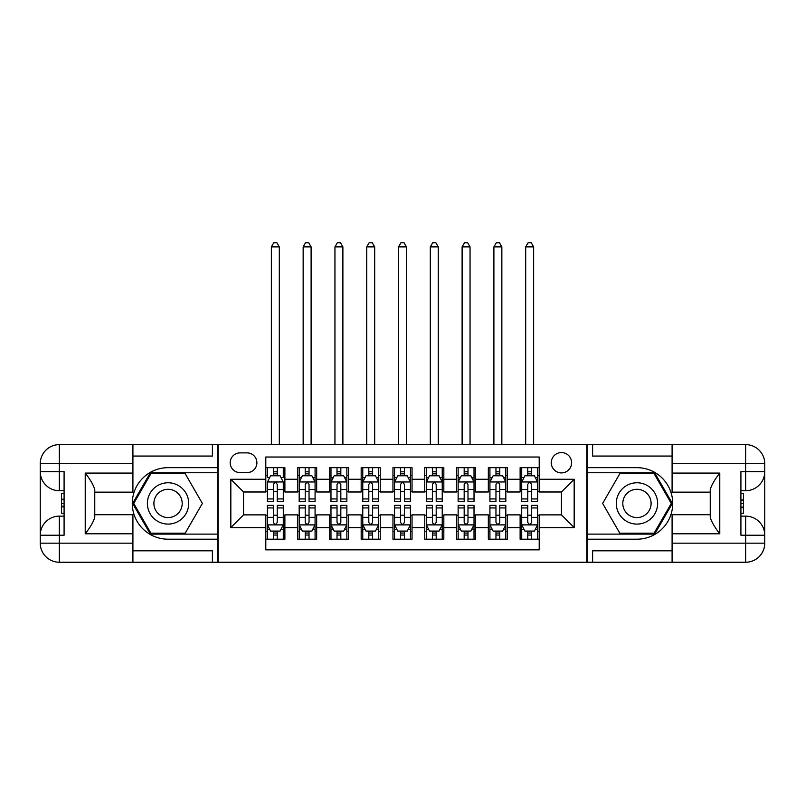 <?xml version="1.0" encoding="UTF-8"?>
<svg xmlns="http://www.w3.org/2000/svg" width="805" height="805" viewBox="0 0 805 805"><rect width="100%" height="100%" fill="white"/><g stroke="black" fill="none" stroke-linecap="round" stroke-linejoin="round"><path stroke-width="1.21" d="M561.447 452.571A10.173 10.173 0 0 0 551.274 462.744A10.173 10.173 0 0 0 561.447 472.917A10.173 10.173 0 0 0 571.62 462.744A10.173 10.173 0 0 0 561.447 452.571M132.916 550.801L212.399 550.801L212.399 562.242L672.084 562.242L672.084 543.174L745.672 543.174L745.672 535.224L740.912 535.224L740.912 471.639L745.672 471.639L745.672 463.7L672.084 463.7L672.084 473.078L719.771 473.078L719.771 533.796C714.679 527.265 711.499 521.761 710.231 517.273L710.231 489.591C711.499 485.113 714.679 479.609 719.771 473.078M539.199 467.675L520.121 467.675L520.121 479.277L507.412 479.277L507.412 491.986L520.121 491.986L520.121 479.277M507.412 479.277L507.412 467.675L488.333 467.675L488.333 479.277L475.614 479.277L475.614 491.986L488.333 491.986L488.333 479.277M475.614 479.277L475.614 467.675L456.546 467.675L456.546 479.277L443.827 479.277L443.827 491.986L456.546 491.986L456.546 479.277M443.827 479.277L443.827 467.675L424.748 467.675L424.748 479.277L412.039 479.277L412.039 491.986L424.748 491.986L424.748 479.277M412.039 479.277L412.039 467.675L392.961 467.675L392.961 479.277L380.252 479.277L380.252 491.986L392.961 491.986L392.961 479.277M380.252 479.277L380.252 467.675L361.173 467.675L361.173 479.277L348.454 479.277L348.454 491.986L361.173 491.986L361.173 479.277M348.454 479.277L348.454 467.675L329.386 467.675L329.386 479.277L316.667 479.277L316.667 491.986L329.386 491.986L329.386 479.277M316.667 479.277L316.667 467.675L297.588 467.675L297.588 491.986L284.879 491.986L284.879 467.675L265.801 467.675M265.801 539.199L284.879 539.199L284.879 514.878L297.588 514.878L297.588 539.199L316.667 539.199L316.667 514.878L329.386 514.878L329.386 527.597L316.667 527.597M329.386 527.597L329.386 539.199L348.454 539.199L348.454 514.878L361.173 514.878L361.173 527.597L348.454 527.597M361.173 527.597L361.173 539.199L380.252 539.199L380.252 514.878L392.961 514.878L392.961 527.597L380.252 527.597M392.961 527.597L392.961 539.199L412.039 539.199L412.039 514.878L424.748 514.878L424.748 527.597L412.039 527.597M424.748 527.597L424.748 539.199L443.827 539.199L443.827 514.878L456.546 514.878L456.546 527.597L443.827 527.597M456.546 527.597L456.546 539.199L475.614 539.199L475.614 514.878L488.333 514.878L488.333 527.597L475.614 527.597M488.333 527.597L488.333 539.199L507.412 539.199L507.412 514.878L520.121 514.878L520.121 527.597L507.412 527.597M240.051 472.595L247.044 472.595A9.851 9.851 0 0 0 256.896 462.744A9.851 9.851 0 0 0 247.044 452.883L240.051 452.883A9.851 9.851 0 0 0 230.2 462.744A9.851 9.851 0 0 0 240.051 472.595M672.084 456.063L592.601 456.063L592.601 444.622L586.885 444.622L586.885 562.242M586.885 444.622L132.916 444.622L132.916 463.7L59.329 463.7L59.329 471.639L64.088 471.639L64.088 535.224L59.329 535.224L59.329 543.174L132.916 543.174L132.916 533.796L85.229 533.796L85.229 473.078C90.321 479.609 93.501 485.113 94.769 489.591L94.769 517.273C93.501 521.761 90.321 527.265 85.229 533.796M218.115 562.242L218.115 444.622M539.199 479.277L539.199 457.019L265.801 457.019L265.801 491.986L243.553 491.986L243.553 514.878L265.801 514.878L265.801 549.845L539.199 549.845L539.199 514.878L561.447 514.878L561.447 491.986L539.199 491.986L539.199 479.277L574.166 479.277L574.166 527.597L539.199 527.597M265.801 527.597L230.834 527.597L230.834 479.277L265.801 479.277M520.121 527.597L520.121 539.199L539.199 539.199M265.801 475.614L267.391 475.614M273.428 475.614L277.242 475.614M283.29 475.614L284.879 475.614M265.801 491.674L267.391 491.674M273.428 491.674L277.242 491.674M283.29 491.674L284.879 491.674M265.801 515.2L267.391 515.2M273.428 515.2L277.242 515.2M283.29 515.2L284.879 515.2M265.801 531.25L267.391 531.25M273.428 531.25L277.242 531.25M283.29 531.25L284.879 531.25M297.588 491.674L299.178 491.674M305.226 491.674L309.04 491.674M315.077 491.674L316.667 491.674M297.588 475.614L299.178 475.614M305.226 475.614L309.04 475.614M315.077 475.614L316.667 475.614M297.588 515.2L299.178 515.2M305.226 515.2L309.04 515.2M315.077 515.2L316.667 515.2M297.588 531.25L299.178 531.25M305.226 531.25L309.04 531.25M315.077 531.25L316.667 531.25M329.386 515.2L330.976 515.2M337.013 515.2L340.827 515.2M346.864 515.2L348.454 515.2M329.386 531.25L330.976 531.25M337.013 531.25L340.827 531.25M346.864 531.25L348.454 531.25M329.386 475.614L330.976 475.614M337.013 475.614L340.827 475.614M346.864 475.614L348.454 475.614M329.386 491.674L330.976 491.674M337.013 491.674L340.827 491.674M346.864 491.674L348.454 491.674M361.173 515.2L362.763 515.2M368.801 515.2L372.614 515.2M378.662 515.2L380.252 515.2M361.173 531.25L362.763 531.25M368.801 531.25L372.614 531.25M378.662 531.25L380.252 531.25M361.173 475.614L362.763 475.614M368.801 475.614L372.614 475.614M378.662 475.614L380.252 475.614M361.173 491.674L362.763 491.674M368.801 491.674L372.614 491.674M378.662 491.674L380.252 491.674M392.961 515.2L394.551 515.2M400.588 515.2L404.412 515.2M410.449 515.2L412.039 515.2M392.961 531.25L394.551 531.25M400.588 531.25L404.412 531.25M410.449 531.25L412.039 531.25M392.961 475.614L394.551 475.614M400.588 475.614L404.412 475.614M410.449 475.614L412.039 475.614M392.961 491.674L394.551 491.674M400.588 491.674L404.412 491.674M410.449 491.674L412.039 491.674M424.748 515.2L426.338 515.2M432.386 515.2L436.199 515.2M442.237 515.2L443.827 515.2M424.748 531.25L426.338 531.25M432.386 531.25L436.199 531.25M442.237 531.25L443.827 531.25M424.748 475.614L426.338 475.614M432.386 475.614L436.199 475.614M442.237 475.614L443.827 475.614M424.748 491.674L426.338 491.674M432.386 491.674L436.199 491.674M442.237 491.674L443.827 491.674M456.546 515.2L458.136 515.2M464.173 515.2L467.987 515.2M474.024 515.2L475.614 515.2M456.546 531.25L458.136 531.25M464.173 531.25L467.987 531.25M474.024 531.25L475.614 531.25M456.546 475.614L458.136 475.614M464.173 475.614L467.987 475.614M474.024 475.614L475.614 475.614M456.546 491.674L458.136 491.674M464.173 491.674L467.987 491.674M474.024 491.674L475.614 491.674M488.333 515.2L489.923 515.2M495.961 515.2L499.774 515.2M505.822 515.2L507.412 515.2M488.333 531.25L489.923 531.25M495.961 531.25L499.774 531.25M505.822 531.25L507.412 531.25M488.333 475.614L489.923 475.614M495.961 475.614L499.774 475.614M505.822 475.614L507.412 475.614M488.333 491.674L489.923 491.674M495.961 491.674L499.774 491.674M505.822 491.674L507.412 491.674M520.121 515.2L521.71 515.2M527.758 515.2L531.572 515.2M537.609 515.2L539.199 515.2M520.121 531.25L521.71 531.25M527.758 531.25L531.572 531.25M537.609 531.25L539.199 531.25M520.121 475.614L521.71 475.614M527.758 475.614L531.572 475.614M537.609 475.614L539.199 475.614M520.121 491.674L521.71 491.674M527.758 491.674L531.572 491.674M537.609 491.674L539.199 491.674M243.553 491.986L230.834 479.277M243.553 514.878L230.834 527.597M574.166 479.277L561.447 491.986M574.166 527.597L561.447 514.878M277.242 467.675L277.242 475.775L277.242 471.8L273.428 471.8M283.29 498.939L277.242 498.939L277.242 501.525L283.29 501.525L283.29 482.135L280.11 475.775L270.571 475.775L267.391 482.135L267.391 501.525L273.428 501.525L273.428 498.939L267.391 498.939M269.695 477.526L267.391 477.526L267.391 467.675M267.391 477.586L267.391 471.8M283.29 477.586L283.29 471.8M280.985 477.526L283.29 477.526L283.29 467.675M273.428 475.775L273.428 467.675M277.242 498.939L277.242 484.519C275.974 482.074 274.706 482.074 273.428 484.519L273.428 495.246M267.391 489.5L273.428 489.5L273.428 498.939M279.315 444.622L279.315 246.883L271.366 246.883L271.366 444.622M271.366 246.883L273.75 242.758L276.93 242.758L279.315 246.883M273.428 535.063L277.242 535.063M267.391 507.935L273.428 507.935L273.428 505.339L267.391 505.339L267.391 524.729L270.571 531.089L280.11 531.089L283.29 524.729L283.29 505.339L277.242 505.339L277.242 507.935L283.29 507.935M283.29 524.729L283.29 539.199M267.391 524.729L267.391 539.199M277.242 531.089L277.242 539.199M273.428 539.199L273.428 531.089M273.428 507.935L273.428 522.344C274.706 524.8 275.974 524.8 277.242 522.344L277.242 507.935M178.378 485.536A20.668 20.668 0 0 0 150.153 493.103A20.668 20.668 0 0 0 157.72 521.328A20.668 20.668 0 0 0 185.945 513.761A20.668 20.668 0 0 0 178.378 485.536M175.118 491.181A14.148 14.148 0 0 0 155.798 496.363A14.148 14.148 0 0 0 160.97 515.683A14.148 14.148 0 0 0 180.3 510.511A14.148 14.148 0 0 0 175.118 491.181M185.21 533.162L150.887 533.162L133.721 503.437L150.887 473.712L185.21 473.712L202.367 503.437L185.21 533.162M647.28 485.536A20.668 20.668 0 0 0 619.055 493.103A20.668 20.668 0 0 0 626.622 521.328A20.668 20.668 0 0 0 654.847 513.761A20.668 20.668 0 0 0 647.28 485.536M644.03 491.181A14.148 14.148 0 0 0 624.7 496.363A14.148 14.148 0 0 0 629.882 515.683A14.148 14.148 0 0 0 649.202 510.511A14.148 14.148 0 0 0 644.03 491.181M654.113 533.162L619.79 533.162L602.633 503.437L619.79 473.712L654.113 473.712L671.279 503.437L654.113 533.162M217.803 444.622L217.803 467.675L168.044 467.675A35.762 35.762 0 0 0 132.282 503.437A35.762 35.762 0 0 0 168.044 539.199L217.803 539.199L217.803 562.242M85.229 473.078L132.916 473.078L132.916 463.7M132.916 473.078L132.916 492.147L94.769 492.147M132.916 543.174L132.916 562.242L59.329 562.242A19.079 19.079 0 0 1 40.25 543.174L40.25 463.7A19.079 19.079 0 0 1 59.329 444.622L132.916 444.622M217.803 467.675L217.803 472.756L150.334 472.756L132.624 503.437L150.334 534.107L217.803 534.107L217.803 472.756M217.803 534.107L217.803 539.199M94.769 514.717L132.916 514.717L132.916 533.796M212.399 562.242L132.916 562.242M40.25 535.224A19.079 19.079 0 0 1 59.329 516.146A19.079 19.079 0 0 0 40.25 535.224L59.329 535.224L59.329 516.146L64.088 516.146M64.088 490.718L59.329 490.718L59.329 471.639L40.25 471.639A19.079 19.079 0 0 0 59.329 490.718A19.079 19.079 0 0 1 40.25 471.639M212.399 444.622L212.399 456.063L132.916 456.063M64.088 493.656L61.552 493.656L61.552 506.234L64.088 506.234M61.552 503.286L64.088 503.286M61.552 499.774L64.088 499.774M61.552 499.201L64.088 499.201M61.552 506.234L61.552 513.218L64.088 513.218M61.552 506.868L64.088 506.868M587.197 562.242L587.197 539.199L636.956 539.199A35.762 35.762 0 0 0 672.718 503.437A35.762 35.762 0 0 0 636.956 467.675L587.197 467.675L587.197 444.622M719.771 533.796L672.084 533.796L672.084 543.174M672.084 533.796L672.084 514.717L710.231 514.717M672.084 463.7L672.084 444.622L745.672 444.622A19.079 19.079 0 0 1 764.75 463.7L764.75 543.174A19.079 19.079 0 0 1 745.672 562.242L672.084 562.242M587.197 539.199L587.197 534.107L654.666 534.107L672.376 503.437L654.666 472.756L587.197 472.756L587.197 534.107M587.197 472.756L587.197 467.675M710.231 492.147L672.084 492.147L672.084 473.078M592.601 444.622L672.084 444.622M764.75 471.639A19.079 19.079 0 0 1 745.672 490.718A19.079 19.079 0 0 0 764.75 471.639L745.672 471.639L745.672 490.718L740.912 490.718M740.912 516.146L745.672 516.146L745.672 535.224L764.75 535.224A19.079 19.079 0 0 0 745.672 516.146A19.079 19.079 0 0 1 764.75 535.224M592.601 562.242L592.601 550.801L672.084 550.801M740.912 513.218L743.448 513.218L743.448 500.63L740.912 500.63M743.448 503.588L740.912 503.588M743.448 507.09L740.912 507.09M743.448 507.673L740.912 507.673M743.448 500.63L743.448 493.656L740.912 493.656M743.448 500.006L740.912 500.006M309.04 471.8L305.226 471.8M315.077 498.939L309.04 498.939L309.04 501.525L315.077 501.525L315.077 482.135L311.897 475.775L302.358 475.775L299.178 482.135L299.178 501.525L305.226 501.525L305.226 498.939L299.178 498.939M299.178 482.135L299.178 467.675M315.077 482.135L315.077 467.675M305.226 475.775L305.226 467.675M309.04 467.675L309.04 475.775M309.04 498.939L309.04 484.519C307.772 482.074 306.494 482.074 305.226 484.519L305.226 498.939M311.102 444.622L311.102 246.883L303.153 246.883L303.153 444.622M303.153 246.883L305.538 242.758L308.718 242.758L311.102 246.883M340.827 471.8L337.013 471.8M346.864 498.939L340.827 498.939L340.827 501.525L346.864 501.525L346.864 482.135L343.685 475.775L334.156 475.775L330.976 482.135L330.976 501.525L337.013 501.525L337.013 498.939L330.976 498.939M330.976 482.135L330.976 467.675M346.864 482.135L346.864 467.675M337.013 475.775L337.013 467.675M340.827 467.675L340.827 475.775M340.827 498.939L340.827 484.519C339.559 482.074 338.281 482.074 337.013 484.519L337.013 498.939M342.89 444.622L342.89 246.883L334.95 246.883L334.95 444.622M334.95 246.883L337.325 242.758L340.505 242.758L342.89 246.883M372.614 471.8L368.801 471.8M378.662 498.939L372.614 498.939L372.614 501.525L378.662 501.525L378.662 482.135L375.482 475.775L365.943 475.775L362.763 482.135L362.763 501.525L368.801 501.525L368.801 498.939L362.763 498.939M362.763 482.135L362.763 467.675M378.662 482.135L378.662 467.675M368.801 475.775L368.801 467.675M372.614 467.675L372.614 475.775M372.614 498.939L372.614 484.519C371.347 482.074 370.079 482.074 368.801 484.519L368.801 498.939M374.687 444.622L374.687 246.883L366.738 246.883L366.738 444.622M366.738 246.883L369.123 242.758L372.302 242.758L374.687 246.883M404.412 471.8L400.588 471.8M410.449 498.939L404.412 498.939L404.412 501.525L410.449 501.525L410.449 482.135L407.27 475.775L397.73 475.775L394.551 482.135L394.551 501.525L400.588 501.525L400.588 498.939L394.551 498.939M394.551 482.135L394.551 467.675M410.449 482.135L410.449 467.675M400.588 475.775L400.588 467.675M404.412 467.675L404.412 475.775M404.412 498.939L404.412 484.519C403.134 482.074 401.866 482.074 400.588 484.519L400.588 498.939M406.475 444.622L406.475 246.883L398.525 246.883L398.525 444.622M398.525 246.883L400.91 242.758L404.09 242.758L406.475 246.883M305.226 535.063L309.04 535.063M299.178 507.935L305.226 507.935L305.226 505.339L299.178 505.339L299.178 524.729L302.358 531.089L311.897 531.089L315.077 524.729L315.077 505.339L309.04 505.339L309.04 507.935L315.077 507.935M315.077 524.729L315.077 539.199M299.178 524.729L299.178 539.199M309.04 531.089L309.04 539.199M305.226 539.199L305.226 531.089M305.226 507.935L305.226 522.344C306.494 524.8 307.762 524.8 309.04 522.344L309.04 507.935M337.013 535.063L340.827 535.063M330.976 507.935L337.013 507.935L337.013 505.339L330.976 505.339L330.976 524.729L334.156 531.089L343.685 531.089L346.864 524.729L346.864 505.339L340.827 505.339L340.827 507.935L346.864 507.935M346.864 524.729L346.864 539.199M330.976 524.729L330.976 539.199M340.827 531.089L340.827 539.199M337.013 539.199L337.013 531.089M337.013 507.935L337.013 522.344C338.281 524.8 339.549 524.8 340.827 522.344L340.827 507.935M368.801 535.063L372.614 535.063M362.763 507.935L368.801 507.935L368.801 505.339L362.763 505.339L362.763 524.729L365.943 531.089L375.482 531.089L378.662 524.729L378.662 505.339L372.614 505.339L372.614 507.935L378.662 507.935M378.662 524.729L378.662 539.199M362.763 524.729L362.763 539.199M372.614 531.089L372.614 539.199M368.801 539.199L368.801 531.089M368.801 507.935L368.801 522.344C370.069 524.8 371.347 524.8 372.614 522.344L372.614 507.935M400.588 535.063L404.412 535.063M394.551 507.935L400.588 507.935L400.588 505.339L394.551 505.339L394.551 524.729L397.73 531.089L407.27 531.089L410.449 524.729L410.449 505.339L404.412 505.339L404.412 507.935L410.449 507.935M410.449 524.729L410.449 539.199M394.551 524.729L394.551 539.199M404.412 531.089L404.412 539.199M400.588 539.199L400.588 531.089M400.588 507.935L400.588 522.344C401.866 524.8 403.134 524.8 404.412 522.344L404.412 507.935M436.199 471.8L432.386 471.8M442.237 498.939L436.199 498.939L436.199 501.525L442.237 501.525L442.237 482.135L439.057 475.775L429.518 475.775L426.338 482.135L426.338 501.525L432.386 501.525L432.386 498.939L426.338 498.939M426.338 482.135L426.338 467.675M442.237 482.135L442.237 467.675M432.386 475.775L432.386 467.675M436.199 467.675L436.199 475.775M436.199 498.939L436.199 484.519C434.931 482.074 433.654 482.074 432.386 484.519L432.386 498.939M438.262 444.622L438.262 246.883L430.313 246.883L430.313 444.622M430.313 246.883L432.698 242.758L435.877 242.758L438.262 246.883M432.386 535.063L436.199 535.063M426.338 507.935L432.386 507.935L432.386 505.339L426.338 505.339L426.338 524.729L429.518 531.089L439.057 531.089L442.237 524.729L442.237 505.339L436.199 505.339L436.199 507.935L442.237 507.935M442.237 524.729L442.237 539.199M426.338 524.729L426.338 539.199M436.199 531.089L436.199 539.199M432.386 539.199L432.386 531.089M432.386 507.935L432.386 522.344C433.654 524.8 434.921 524.8 436.199 522.344L436.199 507.935M467.987 471.8L464.173 471.8M474.024 498.939L467.987 498.939L467.987 501.525L474.024 501.525L474.024 482.135L470.845 475.775L461.315 475.775L458.136 482.135L458.136 501.525L464.173 501.525L464.173 498.939L458.136 498.939M458.136 482.135L458.136 467.675M474.024 482.135L474.024 467.675M464.173 475.775L464.173 467.675M467.987 467.675L467.987 475.775M467.987 498.939L467.987 484.519C466.719 482.074 465.451 482.074 464.173 484.519L464.173 498.939M470.05 444.622L470.05 246.883L462.11 246.883L462.11 444.622M462.11 246.883L464.495 242.758L467.675 242.758L470.05 246.883M464.173 535.063L467.987 535.063M458.136 507.935L464.173 507.935L464.173 505.339L458.136 505.339L458.136 524.729L461.315 531.089L470.845 531.089L474.024 524.729L474.024 505.339L467.987 505.339L467.987 507.935L474.024 507.935M474.024 524.729L474.024 539.199M458.136 524.729L458.136 539.199M467.987 531.089L467.987 539.199M464.173 539.199L464.173 531.089M464.173 507.935L464.173 522.344C465.441 524.8 466.719 524.8 467.987 522.344L467.987 507.935M499.774 471.8L495.961 471.8M505.822 498.939L499.774 498.939L499.774 501.525L505.822 501.525L505.822 482.135L502.642 475.775L493.103 475.775L489.923 482.135L489.923 501.525L495.961 501.525L495.961 498.939L489.923 498.939M489.923 482.135L489.923 467.675M505.822 482.135L505.822 467.675M495.961 475.775L495.961 467.675M499.774 467.675L499.774 475.775M499.774 498.939L499.774 484.519C498.506 482.074 497.238 482.074 495.961 484.519L495.961 498.939M501.847 444.622L501.847 246.883L493.898 246.883L493.898 444.622M493.898 246.883L496.283 242.758L499.462 242.758L501.847 246.883M495.961 535.063L499.774 535.063M489.923 507.935L495.961 507.935L495.961 505.339L489.923 505.339L489.923 524.729L493.103 531.089L502.642 531.089L505.822 524.729L505.822 505.339L499.774 505.339L499.774 507.935L505.822 507.935M505.822 524.729L505.822 539.199M489.923 524.729L489.923 539.199M499.774 531.089L499.774 539.199M495.961 539.199L495.961 531.089M495.961 507.935L495.961 522.344C497.228 524.8 498.506 524.8 499.774 522.344L499.774 507.935M531.572 471.8L527.758 471.8M537.609 498.939L531.572 498.939L531.572 501.525L537.609 501.525L537.609 482.135L534.429 475.775L524.89 475.775L521.71 482.135L521.71 501.525L527.758 501.525L527.758 498.939L521.71 498.939M521.71 482.135L521.71 467.675M537.609 482.135L537.609 467.675M527.758 475.775L527.758 467.675M531.572 467.675L531.572 475.775M531.572 498.939L531.572 484.519C530.294 482.074 529.026 482.074 527.758 484.519L527.758 498.939M533.635 444.622L533.635 246.883L525.685 246.883L525.685 444.622M525.685 246.883L528.07 242.758L531.25 242.758L533.635 246.883M527.758 535.063L531.572 535.063M521.71 507.935L527.758 507.935L527.758 505.339L521.71 505.339L521.71 524.729L524.89 531.089L534.429 531.089L537.609 524.729L537.609 505.339L531.572 505.339L531.572 507.935L537.609 507.935M537.609 524.729L537.609 539.199M521.71 524.729L521.71 539.199M531.572 531.089L531.572 539.199M527.758 539.199L527.758 531.089M527.758 507.935L527.758 522.344C529.026 524.8 530.294 524.8 531.572 522.344L531.572 507.935M297.588 527.597L284.879 527.597M297.588 479.277L284.879 479.277M283.209 481.974L267.471 481.974M283.29 489.5L277.242 489.5M277.242 473.823L273.428 473.823M267.471 524.89L283.209 524.89M283.29 529.338L280.985 529.338M269.695 529.338L267.391 529.338M277.242 517.363L283.29 517.363M267.391 517.363L273.428 517.363M273.428 533.041L277.242 533.041M59.329 444.622A19.079 19.079 0 0 0 40.25 463.7L59.329 463.7L59.329 444.622M59.329 562.242L59.329 543.174L40.25 543.174A19.079 19.079 0 0 0 59.329 562.242M745.672 562.242A19.079 19.079 0 0 0 764.75 543.174L745.672 543.174L745.672 562.242M745.672 444.622L745.672 463.7L764.75 463.7A19.079 19.079 0 0 0 745.672 444.622M314.997 481.974L299.259 481.974M299.178 477.526L301.483 477.526M312.773 477.526L315.077 477.526M305.226 489.5L299.178 489.5M315.077 489.5L309.04 489.5M309.04 473.823L305.226 473.823M346.784 481.974L331.056 481.974M330.976 477.526L333.28 477.526M344.56 477.526L346.864 477.526M337.013 489.5L330.976 489.5M346.864 489.5L340.827 489.5M340.827 473.823L337.013 473.823M378.581 481.974L362.844 481.974M362.763 477.526L365.068 477.526M376.358 477.526L378.662 477.526M368.801 489.5L362.763 489.5M378.662 489.5L372.614 489.5M372.614 473.823L368.801 473.823M410.369 481.974L394.631 481.974M394.551 477.526L396.855 477.526M408.145 477.526L410.449 477.526M400.588 489.5L394.551 489.5M410.449 489.5L404.412 489.5M404.412 473.823L400.588 473.823M299.259 524.89L314.997 524.89M315.077 529.338L312.773 529.338M301.483 529.338L299.178 529.338M309.04 517.363L315.077 517.363M299.178 517.363L305.226 517.363M305.226 533.041L309.04 533.041M331.056 524.89L346.784 524.89M346.864 529.338L344.56 529.338M333.28 529.338L330.976 529.338M340.827 517.363L346.864 517.363M330.976 517.363L337.013 517.363M337.013 533.041L340.827 533.041M362.844 524.89L378.581 524.89M378.662 529.338L376.358 529.338M365.068 529.338L362.763 529.338M372.614 517.363L378.662 517.363M362.763 517.363L368.801 517.363M368.801 533.041L372.614 533.041M394.631 524.89L410.369 524.89M410.449 529.338L408.145 529.338M396.855 529.338L394.551 529.338M404.412 517.363L410.449 517.363M394.551 517.363L400.588 517.363M400.588 533.041L404.412 533.041M442.156 481.974L426.419 481.974M426.338 477.526L428.642 477.526M439.933 477.526L442.237 477.526M432.386 489.5L426.338 489.5M442.237 489.5L436.199 489.5M436.199 473.823L432.386 473.823M426.419 524.89L442.156 524.89M442.237 529.338L439.933 529.338M428.642 529.338L426.338 529.338M436.199 517.363L442.237 517.363M426.338 517.363L432.386 517.363M432.386 533.041L436.199 533.041M473.944 481.974L458.216 481.974M458.136 477.526L460.44 477.526M471.72 477.526L474.024 477.526M464.173 489.5L458.136 489.5M474.024 489.5L467.987 489.5M467.987 473.823L464.173 473.823M458.216 524.89L473.944 524.89M474.024 529.338L471.72 529.338M460.44 529.338L458.136 529.338M467.987 517.363L474.024 517.363M458.136 517.363L464.173 517.363M464.173 533.041L467.987 533.041M505.741 481.974L490.004 481.974M489.923 477.526L492.227 477.526M503.517 477.526L505.822 477.526M495.961 489.5L489.923 489.5M505.822 489.5L499.774 489.5M499.774 473.823L495.961 473.823M490.004 524.89L505.741 524.89M505.822 529.338L503.517 529.338M492.227 529.338L489.923 529.338M499.774 517.363L505.822 517.363M489.923 517.363L495.961 517.363M495.961 533.041L499.774 533.041M537.529 481.974L521.791 481.974M521.71 477.526L524.015 477.526M535.305 477.526L537.609 477.526M527.758 489.5L521.71 489.5M537.609 489.5L531.572 489.5M531.572 473.823L527.758 473.823M521.791 524.89L537.529 524.89M537.609 529.338L535.305 529.338M524.015 529.338L521.71 529.338M531.572 517.363L537.609 517.363M521.71 517.363L527.758 517.363M527.758 533.041L531.572 533.041"/></g></svg>
